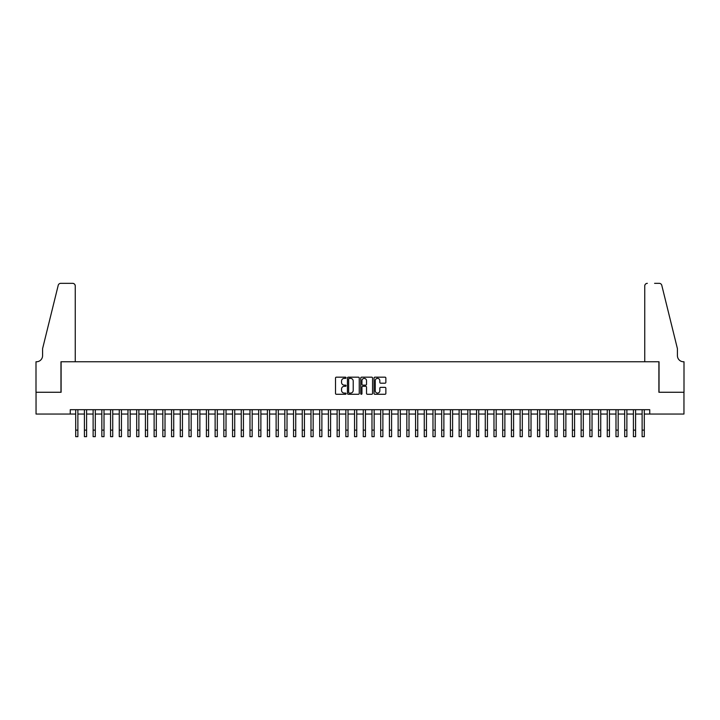 <?xml version="1.0" encoding="UTF-8"?>
<svg xmlns="http://www.w3.org/2000/svg" width="720" height="720" viewBox="0 0 720 720"><rect width="100%" height="100%" fill="white"/><g stroke="black" fill="none" stroke-linecap="round" stroke-linejoin="round"><path stroke-width="1.08" d="M346.059 377.775A0.603 0.603 0 0 0 345.456 377.172L336.366 377.172A0.855 0.855 0 0 0 335.511 378.027L335.511 393.426A0.855 0.855 0 0 0 336.366 394.281L345.456 394.281A0.603 0.603 0 0 0 346.059 393.687A0.603 0.603 0 0 0 345.456 393.084L344.286 393.084A2.736 2.736 0 0 1 341.541 390.348L341.541 389.061A2.736 2.736 0 0 1 344.286 386.325L345.456 386.325A0.603 0.603 0 0 0 346.059 385.731A0.603 0.603 0 0 0 345.456 385.128L344.286 385.128A2.736 2.736 0 0 1 341.541 382.392L341.541 381.114A2.736 2.736 0 0 1 344.286 378.369L345.456 378.369A0.603 0.603 0 0 0 346.059 377.775M385.002 383.202A0.855 0.855 0 0 0 385.857 382.347L385.857 378.027A0.855 0.855 0 0 0 385.002 377.172L374.904 377.172A0.855 0.855 0 0 0 374.049 378.027L374.049 393.426A0.855 0.855 0 0 0 374.904 394.281L385.002 394.281A0.855 0.855 0 0 0 385.857 393.426L385.857 388.206A0.855 0.855 0 0 0 385.002 387.351L380.682 387.351A0.855 0.855 0 0 0 379.827 388.206L379.827 390.798A2.286 2.286 0 0 1 377.532 393.084A2.286 2.286 0 0 1 375.246 390.798L375.246 380.664A2.286 2.286 0 0 1 377.532 378.369A2.286 2.286 0 0 1 379.827 380.664L379.827 382.347A0.855 0.855 0 0 0 380.682 383.202L385.002 383.202M70.245 414.054L36.045 414.054L36.045 392.265L61.101 392.265L61.101 361.764L658.899 361.764L658.899 392.265L683.955 392.265L683.955 414.054L649.755 414.054L649.755 409.698L70.245 409.698L70.245 414.054L75.69 414.054M359.253 378.027A0.855 0.855 0 0 0 358.398 377.172L348.3 377.172A0.855 0.855 0 0 0 347.445 378.027L347.445 393.426A0.855 0.855 0 0 0 348.3 394.281L358.398 394.281A0.855 0.855 0 0 0 359.253 393.426L359.253 378.027M361.602 377.172L371.7 377.172A0.855 0.855 0 0 1 372.555 378.027L372.555 393.426A0.855 0.855 0 0 1 371.7 394.281L367.38 394.281A0.855 0.855 0 0 1 366.525 393.426L366.525 387.18A0.855 0.855 0 0 0 365.67 386.325L362.799 386.325A0.855 0.855 0 0 0 361.944 387.18L361.944 393.687A0.603 0.603 0 0 1 361.35 394.281A0.603 0.603 0 0 1 360.747 393.687L360.747 378.027A0.855 0.855 0 0 1 361.602 377.172M77.877 414.054L84.411 414.054M86.589 414.054L93.123 414.054M95.301 414.054L101.835 414.054M104.013 414.054L110.547 414.054M112.734 414.054L119.268 414.054M121.446 414.054L127.98 414.054M130.158 414.054L136.692 414.054M138.87 414.054L145.413 414.054M147.591 414.054L154.125 414.054M156.303 414.054L162.837 414.054M165.015 414.054L171.549 414.054M173.727 414.054L180.27 414.054M182.448 414.054L188.982 414.054M191.16 414.054L197.694 414.054M199.872 414.054L206.406 414.054M208.584 414.054L215.127 414.054M217.305 414.054L223.839 414.054M226.017 414.054L232.551 414.054M234.729 414.054L241.263 414.054M243.441 414.054L249.984 414.054M252.162 414.054L258.696 414.054M260.874 414.054L267.408 414.054M269.586 414.054L276.12 414.054M278.307 414.054L284.841 414.054M287.019 414.054L293.553 414.054M295.731 414.054L302.265 414.054M304.443 414.054L310.986 414.054M313.164 414.054L319.698 414.054M321.876 414.054L328.41 414.054M330.588 414.054L337.122 414.054M339.3 414.054L345.843 414.054M348.021 414.054L354.555 414.054M356.733 414.054L363.267 414.054M365.445 414.054L371.979 414.054M374.157 414.054L380.7 414.054M382.878 414.054L389.412 414.054M391.59 414.054L398.124 414.054M400.302 414.054L406.836 414.054M409.014 414.054L415.557 414.054M417.735 414.054L424.269 414.054M426.447 414.054L432.981 414.054M435.159 414.054L441.693 414.054M443.88 414.054L450.414 414.054M452.592 414.054L459.126 414.054M461.304 414.054L467.838 414.054M470.016 414.054L476.559 414.054M478.737 414.054L485.271 414.054M487.449 414.054L493.983 414.054M496.161 414.054L502.695 414.054M504.873 414.054L511.416 414.054M513.594 414.054L520.128 414.054M522.306 414.054L528.84 414.054M531.018 414.054L537.552 414.054M539.73 414.054L546.273 414.054M548.451 414.054L554.985 414.054M557.163 414.054L563.697 414.054M565.875 414.054L572.409 414.054M574.587 414.054L581.13 414.054M583.308 414.054L589.842 414.054M592.02 414.054L598.554 414.054M600.732 414.054L607.266 414.054M609.453 414.054L615.987 414.054M618.165 414.054L624.699 414.054M626.877 414.054L633.411 414.054M635.589 414.054L642.123 414.054M644.31 414.054L649.755 414.054M349.245 378.369A0.603 0.603 0 0 0 348.642 378.972L348.642 392.49A0.603 0.603 0 0 0 349.245 393.084L350.487 393.084A2.736 2.736 0 0 0 353.223 390.348L353.223 381.114A2.736 2.736 0 0 0 350.487 378.369L349.245 378.369M366.525 380.7A2.286 2.286 0 0 0 364.23 378.414A2.286 2.286 0 0 0 361.944 380.7L361.944 384.273A0.855 0.855 0 0 0 362.799 385.128L365.67 385.128A0.855 0.855 0 0 0 366.525 384.273L366.525 380.7M75.69 430.128L77.877 430.128L77.877 436.662L75.69 436.662L75.69 409.698M77.877 430.128L77.877 409.698M75.258 361.764L75.258 285.948A2.61 2.61 0 0 0 72.648 283.338L60.75 283.338A2.61 2.61 0 0 0 58.212 285.327L42.579 348.696L42.579 355.662A6.102 6.102 0 0 1 36.477 361.764L36 361.764L36 392.265L60.966 392.265L60.966 361.764L75.258 361.764L75.258 285.948C75.096 284.373 74.223 283.5 72.648 283.338L65.412 283.338M58.212 285.327C58.878 283.887 58.878 283.887 58.212 285.327C58.878 283.887 58.878 283.887 58.212 285.327M42.579 355.662A6.102 6.102 0 0 1 36.477 361.764M644.742 361.764L644.742 285.948L644.742 361.764L659.034 361.764L659.034 392.265L684 392.265L684 361.764L683.523 361.764A6.102 6.102 0 0 1 677.421 355.662A6.102 6.102 0 0 0 683.523 361.764M672.624 329.265L661.788 285.327L677.421 348.696L677.421 355.662M654.588 283.338L659.25 283.338A2.61 2.61 0 0 1 661.788 285.327C661.122 283.887 661.122 283.887 661.788 285.327C661.122 283.887 661.122 283.887 661.788 285.327M647.352 283.338A2.61 2.61 0 0 0 644.742 285.948C644.904 284.373 645.777 283.5 647.352 283.338M84.411 436.662L86.589 436.662L84.411 436.662L84.411 409.698M86.589 436.662L86.589 409.698M93.123 436.662L95.301 436.662L93.123 436.662L93.123 409.698M95.301 436.662L95.301 409.698M101.835 436.662L104.013 436.662L101.835 436.662L101.835 409.698M104.013 436.662L104.013 409.698M110.547 436.662L112.734 436.662L110.547 436.662L110.547 409.698M112.734 436.662L112.734 409.698M119.268 436.662L121.446 436.662L119.268 436.662L119.268 409.698M121.446 436.662L121.446 409.698M127.98 436.662L130.158 436.662L127.98 436.662L127.98 409.698M130.158 436.662L130.158 409.698M136.692 436.662L138.87 436.662L136.692 436.662L136.692 409.698M138.87 436.662L138.87 409.698M145.413 436.662L147.591 436.662L145.413 436.662L145.413 409.698M147.591 436.662L147.591 409.698M154.125 436.662L156.303 436.662L154.125 436.662L154.125 409.698M156.303 436.662L156.303 409.698M162.837 436.662L165.015 436.662L162.837 436.662L162.837 409.698M165.015 436.662L165.015 409.698M171.549 436.662L173.727 436.662L171.549 436.662L171.549 409.698M173.727 436.662L173.727 409.698M180.27 436.662L182.448 436.662L180.27 436.662L180.27 409.698M182.448 436.662L182.448 409.698M188.982 436.662L191.16 436.662L188.982 436.662L188.982 409.698M191.16 436.662L191.16 409.698M197.694 436.662L199.872 436.662L197.694 436.662L197.694 409.698M199.872 436.662L199.872 409.698M206.406 436.662L208.584 436.662L206.406 436.662L206.406 409.698M208.584 436.662L208.584 409.698M215.127 436.662L217.305 436.662L215.127 436.662L215.127 409.698M217.305 436.662L217.305 409.698M223.839 436.662L226.017 436.662L223.839 436.662L223.839 409.698M226.017 436.662L226.017 409.698M232.551 436.662L234.729 436.662L232.551 436.662L232.551 409.698M234.729 436.662L234.729 409.698M241.263 436.662L243.441 436.662L241.263 436.662L241.263 409.698M243.441 436.662L243.441 409.698M249.984 436.662L252.162 436.662L249.984 436.662L249.984 409.698M252.162 436.662L252.162 409.698M258.696 436.662L260.874 436.662L258.696 436.662L258.696 409.698M260.874 436.662L260.874 409.698M267.408 436.662L269.586 436.662L267.408 436.662L267.408 409.698M269.586 436.662L269.586 409.698M276.12 436.662L278.307 436.662L276.12 436.662L276.12 409.698M278.307 436.662L278.307 409.698M284.841 436.662L287.019 436.662L284.841 436.662L284.841 409.698M287.019 436.662L287.019 409.698M293.553 436.662L295.731 436.662L293.553 436.662L293.553 409.698M295.731 436.662L295.731 409.698M302.265 436.662L304.443 436.662L302.265 436.662L302.265 409.698M304.443 436.662L304.443 409.698M310.986 436.662L313.164 436.662L310.986 436.662L310.986 409.698M313.164 436.662L313.164 409.698M319.698 436.662L321.876 436.662L319.698 436.662L319.698 409.698M321.876 436.662L321.876 409.698M328.41 436.662L330.588 436.662L328.41 436.662L328.41 409.698M330.588 436.662L330.588 409.698M337.122 436.662L339.3 436.662L337.122 436.662L337.122 409.698M339.3 436.662L339.3 409.698M345.843 436.662L348.021 436.662L345.843 436.662L345.843 409.698M348.021 436.662L348.021 409.698M354.555 436.662L356.733 436.662L354.555 436.662L354.555 409.698M356.733 436.662L356.733 409.698M363.267 436.662L365.445 436.662L363.267 436.662L363.267 409.698M365.445 436.662L365.445 409.698M371.979 436.662L374.157 436.662L371.979 436.662L371.979 409.698M374.157 436.662L374.157 409.698M380.7 436.662L382.878 436.662L380.7 436.662L380.7 409.698M382.878 436.662L382.878 409.698M389.412 436.662L391.59 436.662L389.412 436.662L389.412 409.698M391.59 436.662L391.59 409.698M398.124 436.662L400.302 436.662L398.124 436.662L398.124 409.698M400.302 436.662L400.302 409.698M406.836 436.662L409.014 436.662L406.836 436.662L406.836 409.698M409.014 436.662L409.014 409.698M415.557 436.662L417.735 436.662L415.557 436.662L415.557 409.698M417.735 436.662L417.735 409.698M424.269 436.662L426.447 436.662L424.269 436.662L424.269 409.698M426.447 436.662L426.447 409.698M432.981 436.662L435.159 436.662L432.981 436.662L432.981 409.698M435.159 436.662L435.159 409.698M441.693 436.662L443.88 436.662L441.693 436.662L441.693 409.698M443.88 436.662L443.88 409.698M450.414 436.662L452.592 436.662L450.414 436.662L450.414 409.698M452.592 436.662L452.592 409.698M459.126 436.662L461.304 436.662L459.126 436.662L459.126 409.698M461.304 436.662L461.304 409.698M467.838 436.662L470.016 436.662L467.838 436.662L467.838 409.698M470.016 436.662L470.016 409.698M476.559 436.662L478.737 436.662L476.559 436.662L476.559 409.698M478.737 436.662L478.737 409.698M485.271 436.662L487.449 436.662L485.271 436.662L485.271 409.698M487.449 436.662L487.449 409.698M493.983 436.662L496.161 436.662L493.983 436.662L493.983 409.698M496.161 436.662L496.161 409.698M502.695 436.662L504.873 436.662L502.695 436.662L502.695 409.698M504.873 436.662L504.873 409.698M511.416 436.662L513.594 436.662L511.416 436.662L511.416 409.698M513.594 436.662L513.594 409.698M520.128 436.662L522.306 436.662L520.128 436.662L520.128 409.698M522.306 436.662L522.306 409.698M528.84 436.662L531.018 436.662L528.84 436.662L528.84 409.698M531.018 436.662L531.018 409.698M537.552 436.662L539.73 436.662L537.552 436.662L537.552 409.698M539.73 436.662L539.73 409.698M546.273 436.662L548.451 436.662L546.273 436.662L546.273 409.698M548.451 436.662L548.451 409.698M554.985 436.662L557.163 436.662L554.985 436.662L554.985 409.698M557.163 436.662L557.163 409.698M563.697 436.662L565.875 436.662L563.697 436.662L563.697 409.698M565.875 436.662L565.875 409.698M572.409 436.662L574.587 436.662L572.409 436.662L572.409 409.698M574.587 436.662L574.587 409.698M581.13 436.662L583.308 436.662L581.13 436.662L581.13 409.698M583.308 436.662L583.308 409.698M589.842 436.662L592.02 436.662L589.842 436.662L589.842 409.698M592.02 436.662L592.02 409.698M598.554 436.662L600.732 436.662L598.554 436.662L598.554 409.698M600.732 436.662L600.732 409.698M607.266 436.662L609.453 436.662L607.266 436.662L607.266 409.698M609.453 436.662L609.453 409.698M615.987 436.662L618.165 436.662L615.987 436.662L615.987 409.698M618.165 436.662L618.165 409.698M624.699 436.662L626.877 436.662L624.699 436.662L624.699 409.698M626.877 436.662L626.877 409.698M633.411 436.662L635.589 436.662L633.411 436.662L633.411 409.698M635.589 436.662L635.589 409.698M642.123 436.662L644.31 436.662L642.123 436.662L642.123 409.698M644.31 436.662L644.31 409.698M84.411 430.128L86.589 430.128M93.123 430.128L95.301 430.128M101.835 430.128L104.013 430.128M110.547 430.128L112.734 430.128M119.268 430.128L121.446 430.128M127.98 430.128L130.158 430.128M136.692 430.128L138.87 430.128M145.413 430.128L147.591 430.128M154.125 430.128L156.303 430.128M162.837 430.128L165.015 430.128M171.549 430.128L173.727 430.128M180.27 430.128L182.448 430.128M188.982 430.128L191.16 430.128M197.694 430.128L199.872 430.128M206.406 430.128L208.584 430.128M215.127 430.128L217.305 430.128M223.839 430.128L226.017 430.128M232.551 430.128L234.729 430.128M241.263 430.128L243.441 430.128M249.984 430.128L252.162 430.128M258.696 430.128L260.874 430.128M267.408 430.128L269.586 430.128M276.12 430.128L278.307 430.128M284.841 430.128L287.019 430.128M293.553 430.128L295.731 430.128M302.265 430.128L304.443 430.128M310.986 430.128L313.164 430.128M319.698 430.128L321.876 430.128M328.41 430.128L330.588 430.128M337.122 430.128L339.3 430.128M345.843 430.128L348.021 430.128M354.555 430.128L356.733 430.128M363.267 430.128L365.445 430.128M371.979 430.128L374.157 430.128M380.7 430.128L382.878 430.128M389.412 430.128L391.59 430.128M398.124 430.128L400.302 430.128M406.836 430.128L409.014 430.128M415.557 430.128L417.735 430.128M424.269 430.128L426.447 430.128M432.981 430.128L435.159 430.128M441.693 430.128L443.88 430.128M450.414 430.128L452.592 430.128M459.126 430.128L461.304 430.128M467.838 430.128L470.016 430.128M476.559 430.128L478.737 430.128M485.271 430.128L487.449 430.128M493.983 430.128L496.161 430.128M502.695 430.128L504.873 430.128M511.416 430.128L513.594 430.128M520.128 430.128L522.306 430.128M528.84 430.128L531.018 430.128M537.552 430.128L539.73 430.128M546.273 430.128L548.451 430.128M554.985 430.128L557.163 430.128M563.697 430.128L565.875 430.128M572.409 430.128L574.587 430.128M581.13 430.128L583.308 430.128M589.842 430.128L592.02 430.128M598.554 430.128L600.732 430.128M607.266 430.128L609.453 430.128M615.987 430.128L618.165 430.128M624.699 430.128L626.877 430.128M633.411 430.128L635.589 430.128M642.123 430.128L644.31 430.128"/></g></svg>
